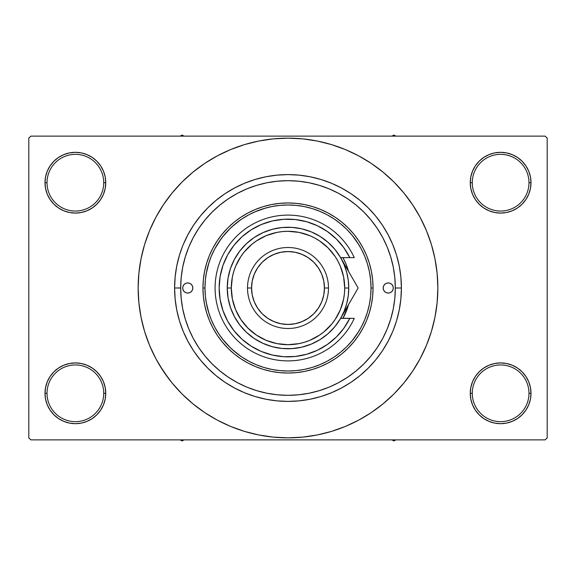 <?xml version="1.0" encoding="UTF-8"?>
<svg xmlns="http://www.w3.org/2000/svg" width="576" height="576" viewBox="0 0 576 576"><rect width="100%" height="100%" fill="white"/><g stroke="black" fill="none" stroke-linecap="round" stroke-linejoin="round"><path stroke-width="0.86" d="M470.837 387.374L470.246 393.3L472.277 393.3A28.354 28.354 0 0 0 500.623 421.646A28.354 28.354 0 0 0 528.977 393.3A28.354 28.354 0 0 0 500.623 364.954A28.354 28.354 0 0 0 472.277 393.3L470.246 393.3L470.837 399.226L472.565 404.921L475.366 410.177L479.146 414.778L483.746 418.558L489.002 421.366L494.698 423.094L500.623 423.677L506.549 423.094L512.251 421.366L517.5 418.558L522.101 414.778L525.881 410.177L528.689 404.921L530.417 399.226L531 393.3L528.977 393.3A28.354 28.354 0 0 1 500.623 421.646A28.354 28.354 0 0 1 472.277 393.3A28.354 28.354 0 0 1 500.623 364.954A28.354 28.354 0 0 1 528.977 393.3L531 393.3L530.417 387.374L528.689 381.679L525.881 376.423L522.101 371.822L517.5 368.042L512.251 365.234L506.549 363.506L500.623 362.923L494.698 363.506L489.002 365.234L483.746 368.042L479.146 371.822L475.366 376.423L472.565 381.679L470.837 387.374L470.246 393.3L470.837 399.226M470.254 393.3A30.377 30.377 0 0 1 500.623 362.923A30.377 30.377 0 0 1 531 393.3L530.417 387.374M45.583 387.374L45 393.3L47.023 393.3A28.354 28.354 0 0 0 75.377 421.646A28.354 28.354 0 0 0 103.723 393.3A28.354 28.354 0 0 0 75.377 364.954A28.354 28.354 0 0 0 47.023 393.3L45 393.3A30.377 30.377 0 0 1 75.377 362.923A30.377 30.377 0 0 1 105.754 393.3L103.723 393.3A28.354 28.354 0 0 1 75.377 421.646A28.354 28.354 0 0 1 47.023 393.3A28.354 28.354 0 0 1 75.377 364.954A28.354 28.354 0 0 1 103.723 393.3L105.754 393.3L105.163 387.374L103.435 381.679L100.634 376.423L96.854 371.822L92.254 368.042L86.998 365.234L81.302 363.506L75.377 362.923L69.451 363.506L63.749 365.234L58.5 368.042L53.899 371.822L50.119 376.423L47.311 381.679L45.583 387.374L45 393.3L45.583 399.226L47.311 404.921L50.119 410.177L53.899 414.778L58.5 418.558L63.749 421.366L69.451 423.094L75.377 423.677L81.302 423.094L86.998 421.366L92.254 418.558L96.854 414.778L100.634 410.177L103.435 404.921L105.163 399.226L105.754 393.3L105.163 387.374M105.163 188.626L105.754 182.7L105.163 176.774L103.435 171.079L100.634 165.823L96.854 161.222L92.254 157.442L86.998 154.634L81.302 152.906L75.377 152.323L69.451 152.906L63.749 154.634L58.5 157.442L53.899 161.222L50.119 165.823L47.311 171.079L45.583 176.774L45 182.7L45.583 188.626L47.311 194.321L50.119 199.577L53.899 204.178L58.5 207.958L63.749 210.766L69.451 212.494L75.377 213.077L81.302 212.494L86.998 210.766L92.254 207.958L96.854 204.178L100.634 199.577L103.435 194.321L105.163 188.626L105.754 182.7L103.723 182.7A28.354 28.354 0 0 0 75.377 154.354A28.354 28.354 0 0 0 47.023 182.7L45 182.7A30.377 30.377 0 0 1 75.377 152.323A30.377 30.377 0 0 1 105.746 182.7M470.837 176.774L470.246 182.7L472.277 182.7A28.354 28.354 0 0 0 500.623 211.046A28.354 28.354 0 0 0 528.977 182.7A28.354 28.354 0 0 0 500.623 154.354A28.354 28.354 0 0 0 472.277 182.7L470.246 182.7A30.377 30.377 0 0 1 500.623 152.323A30.377 30.377 0 0 1 531 182.7L528.977 182.7A28.354 28.354 0 0 1 500.623 211.046A28.354 28.354 0 0 1 472.277 182.7A28.354 28.354 0 0 1 500.623 154.354A28.354 28.354 0 0 1 528.977 182.7L531 182.7L530.417 176.774L528.689 171.079L525.881 165.823L522.101 161.222L517.5 157.442L512.251 154.634L506.549 152.906L500.623 152.323L494.698 152.906L489.002 154.634L483.746 157.442L479.146 161.222L475.366 165.823L472.565 171.079L470.837 176.774L470.246 182.7L470.837 188.626L472.565 194.321L475.366 199.577L479.146 204.178L483.746 207.958L489.002 210.766L494.698 212.494L500.623 213.077L506.549 212.494L512.251 210.766L517.5 207.958L522.101 204.178L525.881 199.577L528.689 194.321L530.417 188.626L531 182.7L530.417 176.774M45.583 176.774L45 182.7L47.023 182.7A28.354 28.354 0 0 1 75.377 154.354A28.354 28.354 0 0 1 103.723 182.7A28.354 28.354 0 0 1 75.377 211.046A28.354 28.354 0 0 1 47.023 182.7A28.354 28.354 0 0 0 75.377 211.046A28.354 28.354 0 0 0 103.723 182.7L105.754 182.7L105.163 176.774M180.677 287.964L174.6 288A113.4 113.4 0 0 1 288 174.6A113.4 113.4 0 0 1 401.4 288L395.323 288L401.4 288L400.853 299.117L399.218 310.126L396.518 320.918L393.156 330.444M408.362 377.266L412.596 371.254L420.156 358.639L426.442 345.348L431.395 331.502L434.974 317.232L437.126 302.688L437.846 288A149.846 149.846 0 0 1 288 437.846A149.846 149.846 0 0 1 138.154 288A149.846 149.846 0 0 1 288 138.154A149.846 149.846 0 0 1 437.846 288L437.126 273.312L434.974 258.768L431.395 244.498L426.442 230.652L420.156 217.361L412.596 204.746L406.886 196.776M545.177 439.877L30.823 439.877L28.8 437.846L28.8 138.154L30.823 136.123L545.177 136.123L30.823 136.123L28.8 138.154L28.8 437.846L30.823 439.877L545.177 439.877L547.2 437.846L547.2 138.154L547.2 437.846L545.177 439.877M206.23 273.614L209.074 262.238M214.747 248.926L221.206 238.687M222.61 236.844L230.465 228.139M232.078 226.634L241.358 219.312M254.354 212.098L265.385 208.116M351.907 234.994L358.862 244.728M382.745 237.586L382.306 236.765M377.633 228.974L375.732 226.181M371.786 220.932L369.324 217.966M300.492 181.404L296.518 181.015M247.824 188.482L244.469 189.9M221.882 203.458L218.873 205.898M205.834 218.952L205.049 219.895M189.497 245.39L187.992 249.055M185.954 254.758L184.788 258.566M184.788 317.434L185.954 321.25M286.553 395.316L290.448 395.294M369.324 358.034L371.786 355.068M375.732 349.819L377.633 347.026M382.306 339.235L382.745 338.414M358.862 331.272L351.907 341.006M241.358 356.688L232.078 349.366M230.465 347.861L222.61 339.156M209.074 313.762L206.23 302.386M255.082 396.518L265.874 399.218L255.082 396.518L244.606 392.767L234.547 388.008L225 382.291L216.058 375.66L207.814 368.186L200.34 359.942L193.709 351L187.992 341.453L183.233 331.394L179.482 320.918L176.782 310.126L175.147 299.117L174.6 288L175.147 276.883L174.6 288L180.677 288A107.323 107.323 0 0 1 288 180.677A107.323 107.323 0 0 1 395.323 288A107.323 107.323 0 0 1 288 395.323A107.323 107.323 0 0 1 180.677 288L181.195 298.519L182.736 308.938L185.299 319.154L188.842 329.069L193.349 338.594L198.763 347.623L205.034 356.083L212.112 363.888L219.917 370.966L228.377 377.237L237.406 382.651L246.931 387.158L256.846 390.701L267.062 393.264L277.481 394.805L288 395.323L298.519 394.805L308.938 393.264L319.154 390.701L329.069 387.158L338.594 382.651L347.623 377.237L356.083 370.966L363.888 363.888L370.966 356.083L377.237 347.623L382.651 338.594L387.158 329.069L390.701 319.154L393.264 308.938L394.805 298.519L395.323 288L394.805 277.481L393.264 267.062L390.701 256.846L387.158 246.931L382.651 237.406L377.237 228.377L370.966 219.917L363.888 212.112L356.083 205.034L347.623 198.763L338.594 193.349L329.069 188.842L319.154 185.299L308.938 182.736L298.519 181.195L288 180.677L277.481 181.195L267.062 182.736L256.846 185.299L246.931 188.842L237.406 193.349L228.377 198.763L219.917 205.034L212.112 212.112L205.034 219.917L198.763 228.377L193.349 237.406L188.842 246.931L185.299 256.846L182.736 267.062L181.195 277.481L180.677 288M320.918 179.482L310.126 176.782L320.918 179.482L331.394 183.233L341.453 187.992L351 193.709L359.942 200.34L368.186 207.814L375.66 216.058L382.291 225L388.008 234.547L392.767 244.606L396.518 255.082L399.218 265.874L400.853 276.883L401.4 288A113.4 113.4 0 0 1 288 401.4A113.4 113.4 0 0 1 174.6 288M545.177 136.123L547.2 138.154L545.177 136.123M159.473 365.04L169.114 379.224M167.638 198.734L163.404 204.746L155.844 217.361L149.558 230.652L144.605 244.498L141.026 258.768L138.874 273.312L138.154 288L138.874 302.688L141.026 317.232L144.605 331.502L149.558 345.348L155.844 358.639L163.404 371.254L172.166 383.062L182.038 393.962L192.938 403.834L200.714 409.802M192.938 403.834L204.746 412.596L217.361 420.156L230.652 426.442L244.498 431.395L258.768 434.974L273.312 437.126L288 437.846L302.688 437.126L317.232 434.974L331.502 431.395L345.348 426.442L358.639 420.156L371.254 412.596L383.062 403.834L393.962 393.962L403.834 383.062L412.596 371.254L417.773 362.923M319.637 434.47L331.502 431.395M377.266 408.362L383.062 403.834M416.527 210.96L412.596 204.746L403.834 192.938L393.962 182.038L383.062 172.166L375.286 166.198M383.062 172.166L371.254 163.404L358.639 155.844L345.348 149.558L331.502 144.605L317.232 141.026L302.688 138.874L288 138.154L273.312 138.874L258.768 141.026L244.498 144.605L230.652 149.558L217.361 155.844L204.746 163.404L192.938 172.166L182.038 182.038L172.166 192.938L163.404 204.746L158.227 213.077M256.363 141.53L244.498 144.605M198.734 167.638L192.938 172.166M525.881 165.823L522.101 161.222M517.5 157.442L512.251 154.634L506.549 152.906L500.623 152.323L494.698 152.906M489.002 154.634L483.746 157.442M479.146 161.222L475.366 165.823M530.417 188.626L531 182.7A30.377 30.377 0 0 1 500.623 213.077A30.377 30.377 0 0 1 470.246 182.7L470.837 188.626M483.746 207.958L489.002 210.766L494.698 212.494L500.623 213.077L506.549 212.494L512.251 210.766L517.5 207.958M522.101 204.178L525.881 199.577M100.634 165.823L96.854 161.222M92.254 157.442L86.998 154.634L81.302 152.906L75.377 152.323L69.451 152.906M63.749 154.634L58.5 157.442M53.899 161.222L50.119 165.823M105.754 182.7A30.377 30.377 0 0 1 75.377 213.077A30.377 30.377 0 0 1 45 182.7L45.583 188.626M58.5 207.958L63.749 210.766L69.451 212.494L75.377 213.077L81.302 212.494L86.998 210.766L92.254 207.958M96.854 204.178L100.634 199.577M92.254 368.042L86.998 365.234L81.302 363.506L75.377 362.923L69.451 363.506L63.749 365.234L58.5 368.042M53.899 371.822L50.119 376.423M105.163 399.226L105.754 393.3A30.377 30.377 0 0 1 75.377 423.677A30.377 30.377 0 0 1 45 393.3L45.583 399.226M50.119 410.177L53.899 414.778M58.5 418.558L63.749 421.366L69.451 423.094L75.377 423.677L81.302 423.094M86.998 421.366L92.254 418.558M96.854 414.778L100.634 410.177M517.5 368.042L512.251 365.234L506.549 363.506L500.623 362.923L494.698 363.506L489.002 365.234L483.746 368.042M479.146 371.822L475.366 376.423M475.366 410.177L479.146 414.778M483.746 418.558L489.002 421.366L494.698 423.094L500.623 423.677L506.549 423.094M512.251 421.366L517.5 418.558M522.101 414.778L525.881 410.177M530.417 399.226L531 393.3A30.377 30.377 0 0 1 500.623 423.677A30.377 30.377 0 0 1 470.246 393.3M175.147 276.883L176.782 265.874L179.482 255.082L182.534 246.326M179.525 321.055L180.274 323.41M331.502 144.605L317.232 141.026M244.498 431.395L258.768 434.974M183.233 244.606L187.992 234.547L193.709 225L200.34 216.058L207.814 207.814L216.058 200.34L225 193.709L234.547 187.992L244.606 183.233L255.082 179.482L265.874 176.782L276.883 175.147L288 174.6L299.117 175.147L310.126 176.782M392.767 331.394L388.008 341.453L382.291 351L375.66 359.942L368.186 368.186L359.942 375.66L351 382.291L341.453 388.008L331.394 392.767L320.918 396.518L310.126 399.218L299.117 400.853L288 401.4L276.883 400.853L265.874 399.218M390.528 319.738L389.628 322.495M192.823 288A5.062 5.062 0 0 1 187.762 293.062A5.062 5.062 0 0 1 182.7 288L183.089 286.063L184.183 284.422L185.825 283.32L187.762 282.938L189.698 283.32L191.34 284.422L192.442 286.063L192.823 288L192.442 289.937L191.34 291.578L189.698 292.68L187.762 293.062L185.825 292.68L184.183 291.578L183.089 289.937L182.7 288A5.062 5.062 0 0 1 187.762 282.938A5.062 5.062 0 0 1 192.823 288L192.73 288.986M393.3 288A5.062 5.062 0 0 1 388.238 293.062A5.062 5.062 0 0 1 383.177 288L383.558 286.063L384.66 284.422L386.302 283.32L388.238 282.938L390.175 283.32L391.817 284.422L392.911 286.063L393.3 288L392.911 289.937L391.817 291.578L390.175 292.68L388.238 293.062L386.302 292.68L384.66 291.578L383.558 289.937L383.177 288A5.062 5.062 0 0 1 388.238 282.938A5.062 5.062 0 0 1 393.3 288M342.936 318.377A62.777 62.777 0 0 0 348.516 304.675A62.777 62.777 0 0 1 342.936 318.377L348.07 306.223L345.996 312.026M202.954 288L204.977 288A83.023 83.023 0 0 1 288 204.977A83.023 83.023 0 0 1 371.023 288L373.046 288A85.046 85.046 0 0 0 288 202.954A85.046 85.046 0 0 0 202.954 288A85.046 85.046 0 0 1 288 202.954A85.046 85.046 0 0 1 373.046 288L372.643 296.338L371.419 304.596L369.389 312.689L366.574 320.544L363.01 328.09L358.718 335.254L353.743 341.957L348.142 348.142L341.957 353.743L335.254 358.718L328.09 363.01L320.544 366.574L312.689 369.389L304.596 371.419L296.338 372.643L288 373.046L279.662 372.643L271.404 371.419L263.311 369.389L255.456 366.574L247.91 363.01L240.746 358.718L234.043 353.743L227.858 348.142L222.257 341.957L217.282 335.254L212.99 328.09L209.426 320.544L206.611 312.689L204.581 304.596L203.357 296.338L202.954 288L203.357 279.662L204.581 271.404L206.611 263.311L209.426 255.456L212.99 247.91L217.282 240.746L222.257 234.043L227.858 227.858L234.043 222.257L240.746 217.282L247.91 212.99L255.456 209.426L263.311 206.611L271.404 204.581L279.662 203.357L288 202.954L296.338 203.357L304.596 204.581L312.689 206.611L320.544 209.426L328.09 212.99L335.254 217.282L341.957 222.257L348.142 227.858L353.743 234.043L358.718 240.746L363.01 247.91L366.574 255.456L369.389 263.311L371.419 271.404L372.643 279.662L373.046 288A85.046 85.046 0 0 1 288 373.046A85.046 85.046 0 0 1 202.954 288A85.046 85.046 0 0 0 288 373.046A85.046 85.046 0 0 0 373.046 288L371.023 288L370.627 279.864L369.432 271.8L367.452 263.902L364.702 256.226L361.224 248.861L357.034 241.877L352.181 235.332L346.709 229.291L340.668 223.819L334.123 218.966L327.139 214.776L319.774 211.298L312.098 208.548L304.2 206.568L296.136 205.373L288 204.977L279.864 205.373L271.8 206.568L263.902 208.548L256.226 211.298L248.861 214.776L241.877 218.966L235.332 223.819L229.291 229.291L223.819 235.332L218.966 241.877L214.776 248.861L211.298 256.226L208.548 263.902L206.568 271.8L205.373 279.864L204.977 288L205.373 296.136L206.568 304.2L208.548 312.098L211.298 319.774L214.776 327.139L218.966 334.123L223.819 340.668L229.291 346.709L235.332 352.181L241.877 357.034L248.861 361.224L256.226 364.702L263.902 367.452L271.8 369.432L279.864 370.627L288 371.023L296.136 370.627L304.2 369.432L312.098 367.452L319.774 364.702L327.139 361.224L334.123 357.034L340.668 352.181L346.709 346.709L352.181 340.668L357.034 334.123L361.224 327.139L364.702 319.774L367.452 312.098L369.432 304.2L370.627 296.136L371.023 288A83.023 83.023 0 0 1 288 371.023A83.023 83.023 0 0 1 204.977 288L202.954 288M390.701 256.846L389.074 251.914M387.842 248.638L387.461 247.673M387.374 247.464L387.158 246.931M256.846 185.299L246.931 188.842M185.299 319.154L188.842 329.069M319.154 390.701L329.069 387.158M342.936 257.623L345.996 263.974L348.516 271.325A62.777 62.777 0 0 0 342.936 257.623A62.777 62.777 0 0 1 348.516 271.325M348.516 304.675L348.07 306.223M392.911 289.937L393.199 288.986M393.199 287.014L392.911 286.063M383.27 287.014L383.177 288M182.801 288.986L183.089 289.937M183.089 286.063L182.801 287.014M392.011 439.877L393.905 440.971L395.798 439.877L393.905 440.971L392.011 439.877M182.095 440.971L183.989 439.877L182.095 440.971L182.095 439.877L182.095 440.971L180.202 439.877L182.095 440.971M393.905 135.029L392.011 136.123L393.905 135.029L393.905 136.123L393.905 135.029L395.798 136.123L393.905 135.029M183.989 136.123L182.095 135.029L180.202 136.123L182.095 135.029L183.989 136.123M348.754 288L344.7 288A56.7 56.7 0 0 1 288 344.7A56.7 56.7 0 0 1 231.3 288L227.246 288A60.754 60.754 0 0 0 288 348.754A60.754 60.754 0 0 0 348.754 288A60.754 60.754 0 0 1 288 348.754A60.754 60.754 0 0 1 227.246 288L228.06 278.107L230.472 268.474L234.425 259.366L239.803 251.021L246.47 243.662L254.246 237.485L262.93 232.668L272.275 229.32L282.046 227.542L291.974 227.383L301.795 228.838L311.249 231.876L320.083 236.412L328.054 242.323L334.958 249.458L340.61 257.623L349.79 257.623L343.85 247.73L336.341 238.968L327.47 231.588L317.498 225.785L306.691 221.738L295.358 219.542L283.824 219.276L272.405 220.939L261.425 224.482L251.194 229.817L241.992 236.779L234.086 245.182L227.693 254.786L222.991 265.327L220.118 276.502L219.154 288L220.118 299.498L222.991 310.673L227.693 321.214L234.086 330.818L241.992 339.221L251.194 346.183L261.425 351.518L272.405 355.061L283.824 356.724L295.358 356.458L306.691 354.262L317.498 350.215L327.47 344.412L336.341 337.032L343.85 328.27L349.79 318.377L340.61 318.377L334.958 326.542L328.054 333.677L320.083 339.588L311.249 344.124L301.795 347.162L291.974 348.617L282.046 348.458L272.275 346.68L262.93 343.332L254.246 338.515L246.47 332.338L239.803 324.979L234.425 316.634L230.472 307.526L228.06 297.893L227.246 288A60.754 60.754 0 0 1 288 227.246A60.754 60.754 0 0 1 348.754 288A60.754 60.754 0 0 0 288 227.246A60.754 60.754 0 0 0 227.246 288L231.3 288L232.387 299.059L235.613 309.701L240.854 319.5L247.91 328.09L256.5 335.146L266.299 340.387L276.941 343.613L288 344.7L299.059 343.613L304.459 342.259L309.701 340.387L319.5 335.146L323.971 331.826L331.826 323.971L335.146 319.5L340.387 309.701L343.613 299.059L344.426 293.558L344.7 288L343.613 276.941L340.387 266.299L338.004 261.274L335.146 256.5L328.09 247.91L319.5 240.854L314.726 237.996L309.701 235.613L299.059 232.387L288 231.3L282.442 231.574L276.941 232.387L266.299 235.613L256.5 240.854L252.029 244.174L244.174 252.029L240.854 256.5L235.613 266.299L233.741 271.541L232.387 276.941L231.3 288A56.7 56.7 0 0 1 288 231.3A56.7 56.7 0 0 1 344.7 288L348.754 288M328.5 288L324.446 288A36.446 36.446 0 0 1 288 324.446A36.446 36.446 0 0 1 251.554 288L247.5 288A40.5 40.5 0 0 0 288 328.5A40.5 40.5 0 0 0 328.5 288A40.5 40.5 0 0 1 288 328.5A40.5 40.5 0 0 1 247.5 288A40.5 40.5 0 0 1 288 247.5A40.5 40.5 0 0 1 328.5 288A40.5 40.5 0 0 0 288 247.5A40.5 40.5 0 0 0 247.5 288L251.554 288L252.252 295.114L254.326 301.946L257.695 308.254L262.224 313.776L267.746 318.305L274.054 321.674L280.886 323.748L288 324.446L295.114 323.748L301.946 321.674L308.254 318.305L313.776 313.776L318.305 308.254L321.674 301.946L323.748 295.114L324.446 288L323.748 280.886L321.674 274.054L318.305 267.746L313.776 262.224L308.254 257.695L301.946 254.326L295.114 252.252L288 251.554L280.886 252.252L274.054 254.326L267.746 257.695L262.224 262.224L257.695 267.746L254.326 274.054L252.252 280.886L251.554 288A36.446 36.446 0 0 1 288 251.554A36.446 36.446 0 0 1 324.446 288L328.5 288M340.625 257.652L349.79 257.623A68.846 68.846 0 0 0 244.93 234.288A68.846 68.846 0 0 0 244.93 341.712A68.846 68.846 0 0 0 349.79 318.377L354.269 318.377A72.9 72.9 0 0 1 242.906 345.283A72.9 72.9 0 0 1 242.906 230.717A72.9 72.9 0 0 1 354.269 257.623L349.79 257.623L354.269 257.623A72.9 72.9 0 0 0 242.906 230.717A72.9 72.9 0 0 0 242.906 345.283A72.9 72.9 0 0 0 354.269 318.377L340.682 318.247M320.839 227.491L315.958 225.079M299.326 220.09L293.954 219.406M287.935 219.146L282.557 219.362M265.464 222.941L260.518 224.87M236.995 241.754L233.734 245.628M227.484 320.839L229.968 325.044M250.481 345.73L254.988 348.422M271.31 354.794L276.545 355.889M282.557 356.638L287.935 356.854M315.958 350.921L320.839 348.509M349.61 273.211L340.61 257.623L344.124 264.751L346.68 272.275L348.228 280.073L348.746 288L348.228 295.927L346.68 303.725L344.124 311.249L340.61 318.377L348.062 305.467M349.79 257.623L354.269 257.623M353.959 280.75L345.146 265.486M356.141 284.522L349.618 273.226M347.897 305.755L353.966 295.243M348.278 305.093L358.15 288L340.61 257.623M355.55 292.5L358.15 288L353.974 280.764M345.197 310.435L353.974 295.236"/></g></svg>
